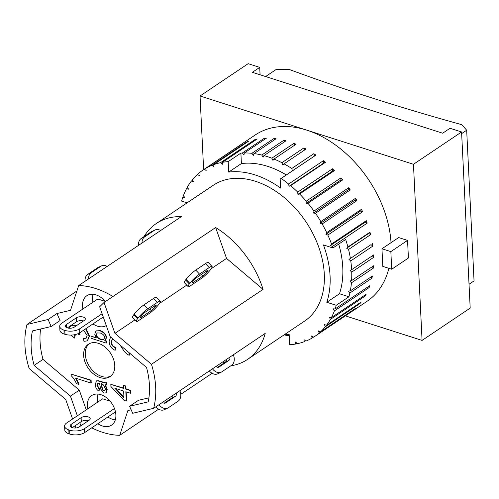 <?xml version="1.0" encoding="UTF-8"?>
<svg xmlns="http://www.w3.org/2000/svg" width="499" height="499" viewBox="0 0 499 499"><rect width="100%" height="100%" fill="white"/><g stroke="black" fill="none" stroke-linecap="round" stroke-linejoin="round"><path stroke-width="0.75" d="M469.029 284.28L474.05 280.912L466.677 130.227L461.656 133.601M265.618 76.553L276.377 69.33L289.283 69.486A1747.71 830.617 177.2 0 0 461.8 124.688L466.677 130.227M187.106 202.844L181.624 201.091A100.212 69.23 56.1 0 1 182.765 197.429L184.699 197.579L183.47 195.483A100.212 69.23 56.1 0 1 186.495 188.747L188.479 189.177L187.449 187.006A100.212 69.23 56.1 0 1 191.367 181.075L193.375 181.786L192.558 179.571A100.212 69.23 56.1 0 1 197.305 174.544L199.301 175.523L198.714 173.296A100.212 69.23 56.1 0 1 203.068 169.997L255.195 134.998A100.212 69.23 56.1 0 1 306.748 130.133L413.459 164.283L461.581 131.973L450.017 128.274L442.669 133.208L252.363 72.311L259.717 67.377L260.079 74.781M189.501 286.42A9.462 1.622 -43.4 0 1 188.148 286.638A9.462 1.622 -43.4 0 1 189.339 283.943L189.813 283.307A9.462 1.622 -43.4 0 1 199.519 274.088L209.212 267.583A9.462 1.622 -43.4 0 1 212.056 266.478A9.462 1.622 -43.4 0 1 210.865 269.173L210.391 269.809A9.462 1.622 -43.4 0 1 202.544 277.656L189.501 286.42M212.056 266.478L208.289 262.499A9.462 1.622 136.6 0 0 205.438 263.603L195.745 270.109A9.462 1.622 136.6 0 0 186.046 279.328L185.572 279.958A9.462 1.622 136.6 0 0 184.381 282.652L188.148 286.638M197.155 277.269L206.842 270.764A3.898 0.667 -43.4 0 1 208.014 270.308A3.898 0.667 -43.4 0 1 207.528 271.419L207.054 272.055A3.898 0.667 -43.4 0 1 203.056 275.847L193.363 282.353A3.898 0.667 -43.4 0 1 192.19 282.808A3.898 0.667 -43.4 0 1 192.683 281.698L193.157 281.062A3.898 0.667 -43.4 0 1 197.155 277.269M211.202 268.712L226.54 258.413L263.067 289.364A81.836 56.537 -123.9 0 0 215.643 227.538L226.54 258.413M77.357 415.804L70.415 396.119L34.125 365.368A74.045 51.154 56.1 0 1 32.441 330.937L51.172 326.508L48.091 319.491L56.98 313.522L70.515 310.322L78.686 285.553A81.836 56.537 56.1 0 1 112.924 296.506L215.643 227.538M159.406 303.486L186.732 285.141M209.324 370.919A9.462 6.805 64.6 0 0 217.77 373.807L221.263 372.148A9.462 6.805 -115.4 0 1 212.462 368.817M217.633 367.289L225.336 362.118A3.898 2.801 64.6 0 0 226.434 359.436M229.846 357.147A3.898 2.801 -115.4 0 1 228.829 360.459L219.142 366.971A3.898 2.801 -115.4 0 1 218.88 367.114A3.898 2.801 -115.4 0 1 215.948 366.478M233.332 354.808A9.462 6.805 -115.4 0 1 231.592 365.28L221.899 371.786A9.462 6.805 -115.4 0 1 221.263 372.148M112.924 296.506L104.035 302.475L114.932 333.344L151.459 364.301A81.836 56.537 56.1 0 1 153.611 408.332L265.219 333.394A81.836 56.537 -123.9 0 1 247.535 359.411L304.546 321.138A81.836 56.537 56.1 0 0 318.892 247.535A81.836 56.537 56.1 0 0 255.407 181.274A81.836 56.537 56.1 0 0 213.31 185.254L156.306 223.527A81.836 56.537 -123.9 0 0 144.011 236.62M141.997 243.044A9.462 6.805 -115.4 0 1 144.666 236.869L154.359 230.363A9.462 6.805 -115.4 0 1 154.996 230.002A9.462 6.805 -115.4 0 1 160.659 230.513M154.996 230.002L151.496 231.655A9.462 6.805 64.6 0 0 150.866 232.016L141.173 238.522A9.462 6.805 64.6 0 0 138.535 245.365M180.763 394.335L212.106 373.289M224.226 360.92L223.402 363.415M151.459 364.301L263.067 289.364M78.686 285.553L181.405 216.585A81.836 56.537 -123.9 0 0 156.306 223.527M203.636 169.616L200.037 95.989L306.748 130.133A100.212 69.23 56.1 0 1 391.029 242.689M388.877 268.331A100.212 69.23 56.1 0 1 366.915 301.396L314.782 336.395A100.212 69.23 56.1 0 1 313.64 337.137L311.688 335.908L312.031 338.104A100.212 69.23 56.1 0 1 305.868 341.104L303.985 339.644L304.091 341.778A100.212 69.23 56.1 0 1 297.354 343.686L295.576 342.015L295.439 344.061A100.212 69.23 56.1 0 1 289.663 344.759L289.152 334.299A89.072 61.539 -123.9 0 1 284.374 334.686M413.459 164.283L422.073 340.405L345.364 315.861M381.953 248.776L398.664 237.561L407.552 240.406L408.419 258.02L391.709 269.235L382.814 266.391L381.953 248.776L390.848 251.627L391.709 269.235M230.769 365.829A81.836 56.537 -123.9 0 0 247.535 359.411M407.552 240.406L390.848 251.627M259.717 67.377L248.159 63.679L200.037 95.989M422.073 340.405L470.195 308.101L461.581 131.973M332.945 247.984L345.645 239.464A100.212 69.23 56.1 0 1 347.915 246.986L346.674 248.215L348.551 249.469A100.212 69.23 56.1 0 1 350.392 258.457L348.963 259.436L350.766 260.908A100.212 69.23 56.1 0 1 351.627 269.716L350.036 270.421L351.733 272.092A100.212 69.23 56.1 0 1 351.602 280.575L349.868 281.006L351.433 282.846A100.212 69.23 56.1 0 1 350.317 290.867L348.47 291.011L349.874 292.994A100.212 69.23 56.1 0 1 348.926 296.774L336.226 305.294L326.789 302.275A89.072 61.539 -123.9 0 0 323.439 244.947L332.945 247.984A100.212 69.23 56.1 0 0 332.428 246.475L330.5 245.464L365.256 222.13L367.183 223.14L332.428 246.475M338.709 244.123A89.072 61.539 56.1 0 1 339.488 293.749L348.926 296.774M326.789 302.275L339.488 293.749M289.227 335.771A100.212 69.23 56.1 0 1 284.068 334.885M348.963 259.436L371.019 244.629L372.822 246.101L350.766 260.908M350.392 258.457L371.019 244.629M351.627 269.716L373.682 254.908A100.212 69.23 56.1 0 1 373.782 257.284L351.733 272.092M372.31 255.831L373.782 257.284M351.602 280.575L373.657 265.767A100.212 69.23 56.1 0 1 373.489 268.038L351.433 282.846M372.323 266.666L373.489 268.038M372.447 243.649A100.212 69.23 56.1 0 1 372.822 246.101M350.317 290.867L372.366 276.059A100.212 69.23 56.1 0 1 371.93 278.186L349.874 292.994M336.226 305.294A100.212 69.23 56.1 0 1 335.091 308.956L369.84 285.628A100.212 69.23 56.1 0 1 369.135 287.574L334.386 310.908A100.212 69.23 56.1 0 1 331.361 317.645L366.11 294.31A100.212 69.23 56.1 0 1 365.156 296.057L330.4 319.385A100.212 69.23 56.1 0 1 326.483 325.317L361.239 301.982A100.212 69.23 56.1 0 1 360.047 303.486L325.292 326.82A100.212 69.23 56.1 0 1 320.545 331.847L355.3 308.513A100.212 69.23 56.1 0 1 353.891 309.76L319.142 333.095A100.212 69.23 56.1 0 1 314.782 336.395M313.553 337.087L312.031 338.104M305.507 340.829L304.091 341.778M296.786 343.15L295.439 344.061M182.765 197.429L184.087 196.544M186.495 188.747L187.849 187.842M191.367 181.075L192.77 180.139M197.305 174.544L198.783 173.552M203.068 169.997A100.212 69.23 56.1 0 1 204.216 169.255L238.971 145.92A100.212 69.23 56.1 0 1 240.574 144.953L205.819 168.282A100.212 69.23 56.1 0 1 211.988 165.288L246.743 141.953A100.212 69.23 56.1 0 1 248.514 141.279L213.765 164.608A100.212 69.23 56.1 0 1 220.502 162.705L255.251 139.371A100.212 69.23 56.1 0 1 257.172 139.003L222.417 162.331A100.212 69.23 56.1 0 1 228.186 161.632L240.886 153.106A100.212 69.23 56.1 0 1 242.314 153.025L264.37 138.217A100.212 69.23 56.1 0 1 266.404 138.154L244.348 152.962A100.212 69.23 56.1 0 1 251.895 153.312L273.951 138.51A100.212 69.23 56.1 0 1 276.059 138.759L254.01 153.567A100.212 69.23 56.1 0 1 261.788 155.046L283.844 140.238A100.212 69.23 56.1 0 1 286.002 140.799L263.946 155.607A100.212 69.23 56.1 0 1 271.836 158.189L293.892 143.381A100.212 69.23 56.1 0 1 296.057 144.242L274.007 159.05A100.212 69.23 56.1 0 1 281.879 162.699L303.935 147.891A100.212 69.23 56.1 0 1 306.08 149.033L284.025 163.84A100.212 69.23 56.1 0 1 291.765 168.5L313.815 153.692A100.212 69.23 56.1 0 1 315.911 155.102L281.155 178.436A100.212 69.23 56.1 0 1 288.628 184.031L323.383 160.697A100.212 69.23 56.1 0 1 325.385 162.35L290.63 185.684A100.212 69.23 56.1 0 1 297.722 192.121L332.477 168.793A100.212 69.23 56.1 0 1 334.361 170.664L299.606 193.999A100.212 69.23 56.1 0 1 306.211 201.178L340.96 177.85A100.212 69.23 56.1 0 1 342.694 179.908L307.945 203.243A100.212 69.23 56.1 0 1 313.946 211.058L348.701 187.724A100.212 69.23 56.1 0 1 350.254 189.944L315.505 213.279A100.212 69.23 56.1 0 1 320.82 221.6L355.569 198.265A100.212 69.23 56.1 0 1 356.928 200.604L322.173 223.939A100.212 69.23 56.1 0 1 326.714 232.64L361.463 209.306A100.212 69.23 56.1 0 1 362.598 211.732L327.843 235.066A100.212 69.23 56.1 0 1 331.536 244.005L366.291 220.67A100.212 69.23 56.1 0 1 367.183 223.14M347.915 246.986L369.971 232.178A100.212 69.23 56.1 0 1 370.607 234.661L348.551 249.469M261.788 155.046L263.104 157.179L263.946 155.607M251.895 153.312L253.386 155.326L254.01 153.567M242.314 153.025L243.967 154.877L244.348 152.962M240.886 153.106L241.397 163.566A89.072 61.539 56.1 0 1 286.301 174.931M291.765 168.5L292.426 170.795L292.869 170.521L280.17 179.047L280.613 188.104A89.072 61.539 -123.9 0 0 228.698 172.093L228.186 161.632M281.879 162.699L282.771 164.976L284.025 163.84M271.836 158.189L272.947 160.41L274.007 159.05M228.698 172.093L241.397 163.566M283.844 140.238L284.717 141.66M293.892 143.381L294.759 145.115M303.935 147.891L304.739 149.937M292.426 170.795L315.911 155.102M313.815 153.692L314.476 155.987M281.155 178.436L280.17 179.047M222.417 162.331L222.28 164.377L220.502 162.705M255.251 139.371L255.819 139.907M264.37 138.217L265.094 139.034M273.951 138.51L274.781 139.62M290.63 185.684L289.046 186.308L323.801 162.973L325.385 162.35M323.383 160.697L323.801 162.973M289.046 186.308L288.628 184.031M299.606 193.999L297.897 194.342L332.646 171.014L334.361 170.664M332.477 168.793L332.646 171.014M297.897 194.342L297.722 192.121M307.945 203.243L306.124 203.311L340.879 179.977L342.694 179.908M340.96 177.85L340.879 179.977M306.124 203.311L306.211 201.178M315.505 213.279L313.615 213.067L348.371 189.732L350.254 189.944M348.701 187.724L348.371 189.732M313.615 213.067L313.946 211.058M322.173 223.939L320.239 223.452L354.995 200.124L356.928 200.604M355.569 198.265L354.995 200.124M320.239 223.452L320.82 221.6M327.843 235.066L325.897 234.312L360.652 210.977L362.598 211.732M361.463 209.306L360.652 210.977M325.897 234.312L326.714 232.64M366.291 220.67L365.256 222.13M330.5 245.464L331.536 244.005M346.674 248.215L368.73 233.407L370.607 234.661M369.971 232.178L368.73 233.407M371.05 276.945L371.93 278.186M368.518 286.513L369.135 287.574M334.386 310.908L333.157 308.812L335.091 308.956M364.763 295.221L365.156 296.057M330.4 319.385L329.377 317.214L331.361 317.645M359.841 302.918L360.047 303.486M325.292 326.82L324.481 324.606L326.483 325.317M319.142 333.095L318.555 330.868L320.545 331.847M205.819 168.282L206.168 170.483L204.216 169.255M213.765 164.608L213.865 166.747L211.988 165.288M246.743 141.953L247.099 142.227M71.17 424.368L81.112 417.694A5.009 2.383 177.2 0 1 86.658 416.584A5.009 2.383 177.2 0 1 90.2 418.673A5.009 2.383 177.2 0 1 89.196 420.195L79.173 426.926A5.009 2.383 177.2 0 1 73.64 427.974A5.009 2.383 177.2 0 1 70.166 425.89A5.009 2.383 177.2 0 1 71.17 424.368L71.313 427.312M88.317 420.788A5.009 2.383 -2.8 0 0 81.3 421.605L72.236 427.693M81.3 421.605L81.112 417.694M66.286 324.562L76.228 317.888A5.009 2.383 177.2 0 1 81.774 316.778A5.009 2.383 177.2 0 1 85.317 318.867A5.009 2.383 177.2 0 1 84.312 320.395L74.289 327.126A5.009 2.383 177.2 0 1 68.756 328.174A5.009 2.383 177.2 0 1 65.282 326.09A5.009 2.383 177.2 0 1 66.286 324.562L66.429 327.506M83.433 320.982A5.009 2.383 -2.8 0 0 76.422 321.805L67.359 327.887M76.422 321.805L76.228 317.888M59.724 326.358L59.911 330.276A10.579 5.027 -2.8 0 0 64.128 334.018L63.941 330.107A10.579 5.027 177.2 0 1 59.724 326.358A10.579 5.027 177.2 0 1 61.839 323.14L97.798 299.001L105.252 301.384M63.941 330.107L64.826 330.388L65.02 334.305L64.128 334.018M102.108 313.734L79.628 328.829A10.579 5.027 177.2 0 1 64.826 330.388M69.904 434.111A10.579 5.027 -2.8 0 0 84.699 432.552L84.506 428.635A10.579 5.027 177.2 0 1 69.71 430.194L69.904 434.111L69.012 433.824L68.818 429.913L69.71 430.194M68.818 429.913A10.579 5.027 177.2 0 1 64.602 426.165L64.795 430.076A10.579 5.027 -2.8 0 0 69.012 433.824M115.475 411.887L84.699 432.552M64.602 426.165A10.579 5.027 177.2 0 1 66.723 422.946L102.675 398.807L110.129 401.19M65.02 334.305A10.579 5.027 -2.8 0 0 79.815 332.746L79.628 328.829M114.477 408.513L84.506 428.635M103.262 317.002L79.815 332.746M89.202 343.742A19.486 13.461 -123.9 0 0 89.695 366.815A19.486 13.461 -123.9 0 0 110.865 376.009M98.359 343.312A19.486 13.461 56.1 0 1 113.479 359.087A19.486 13.461 56.1 0 1 110.061 376.614A19.486 13.461 56.1 0 1 88.024 367.938A19.486 13.461 56.1 0 1 88.335 344.26A19.486 13.461 56.1 0 1 98.359 343.312M97.997 394.085A17.814 12.307 -123.9 0 0 97.829 402.057M107.859 416.996A17.814 12.307 -123.9 0 0 115.306 419.859M87.805 408.787A17.814 12.307 56.1 0 1 91.71 395.545A17.814 12.307 56.1 0 1 100.873 394.684A17.814 12.307 56.1 0 1 114.695 409.105A17.814 12.307 56.1 0 1 111.57 425.129A17.814 12.307 56.1 0 1 97.835 423.726M93.12 294.279A17.814 12.307 -123.9 0 0 92.951 302.257M102.981 317.196A17.814 12.307 -123.9 0 0 103.43 317.495M82.921 308.987A17.814 12.307 56.1 0 1 86.826 295.745A17.814 12.307 56.1 0 1 95.995 294.878A17.814 12.307 56.1 0 1 105.395 301.558M106.287 325.579A17.814 12.307 56.1 0 1 92.957 323.926M100.948 383.8L103.505 384.954L105.42 388.964L104.852 390.742L103.811 390.836C102.819 390.68 102.152 389.526 101.815 387.361L100.948 383.8M101.285 383.575L102.152 387.137C102.488 389.301 103.156 390.455 104.148 390.611L105.015 390.611M106.898 389.912L105.919 392.881L103.967 393.031L100.686 389.095L99.501 383.351L97.442 383.251L96.925 385.371L99.158 389.17L99.014 391.097C96.744 389.937 95.534 387.773 95.378 384.592L96.307 381.049L97.573 380.799L101.759 382.041C104.59 382.983 106.106 383.257 106.312 382.858L106.418 384.991L105.089 384.966L106.898 389.912L107.229 389.688L106.081 392.763M97.773 383.032L97.255 385.147L99.494 388.946L99.158 389.17M99.494 388.946L99.014 391.097M96.488 380.949L97.573 380.799M97.904 380.575L102.095 381.816C104.921 382.758 106.443 383.032 106.649 382.639L106.312 382.858M106.649 382.639L106.755 384.766L106.418 384.991M105.426 384.741L107.229 389.688M129.004 352.612L129.135 355.269L127.451 354.421C125.804 353.323 123.871 350.997 121.637 347.441L120.003 344.99M129.366 352.918L129.472 355.045L129.135 355.269M113.042 339.089L112.181 339.414L111.121 342.202C111.333 344.89 112.712 346.705 115.244 347.66L115.126 350.304C111.377 348.639 109.381 345.707 109.131 341.503L110.572 336.993M112.35 339.308L111.452 341.977C111.67 344.666 113.042 346.481 115.581 347.435L115.244 347.66M115.581 347.435L115.126 350.304M125.636 349.762L126.634 350.604M90.899 383.039L75.599 378.142L78.748 384.349L76.422 383.606C74.856 380.063 73.122 377.462 71.214 375.816L71.132 374.113L90.768 380.394L90.899 383.039L91.236 382.814L91.105 380.169L90.768 380.394M75.935 377.918L79.085 384.124L78.748 384.349M91.105 380.169L71.132 374.113M86.296 338.06L83.508 338.59L86.14 338.179L87.15 335.609L83.626 330.188M79.254 332.87L79.609 334.81L77.557 333.887M79.584 332.646L79.946 334.586L79.609 334.81M73.652 334.866L74.862 335.565L74.557 338.072L71.001 335.085M74.195 334.785L75.199 335.34L74.862 335.565M75.199 335.34L74.557 338.072M69.286 328.217L70.827 325.591L73.933 325.292L75.648 326.215M70.995 325.485L74.27 325.067L75.979 325.99M85.647 328.829L89.134 336.257L87.344 340.867L83.951 341.335L83.508 338.59M85.984 328.604L89.471 336.033L87.506 340.748M123.633 391.041L123.964 397.784L114.801 388.216L123.633 391.041M115.593 388.471L123.933 397.179M125.835 391.746L126.297 401.084L124.089 400.379L110.934 386.513L110.828 384.349L123.503 388.403L123.359 385.496L125.567 386.201L125.711 389.108L130.389 390.605L130.52 393.249L125.835 391.746M126.191 391.858L126.627 400.859L126.297 401.084M123.484 388.066L110.828 384.349M125.567 386.201L125.904 385.976L123.359 385.496M125.904 385.976L126.041 388.883L125.711 389.108M126.041 388.883L130.726 390.38L130.389 390.605M130.726 390.38L130.857 393.025L130.52 393.249M97.28 332.87L96.6 334.642C96.737 336.638 98.16 338.172 100.873 339.239L103.705 339.576L100.536 339.463C97.829 338.397 96.401 336.862 96.263 334.866L97.105 332.97L100.305 333.014C103.106 334.112 104.559 335.659 104.671 337.642L103.368 339.794L103.861 339.551M103.705 339.576L104.017 339.432M106.193 343.112L91.08 338.272L90.98 336.232L96.369 337.96L94.735 334.187L95.97 331.024L100.037 330.856C103.892 332.39 105.938 334.76 106.181 337.954L104.734 340.78L106.1 341.222L106.193 343.112L106.53 342.888L106.437 340.998L106.1 341.222M96.008 337.511L90.98 336.232M96.139 330.918L100.374 330.631C104.222 332.166 106.275 334.536 106.518 337.729L105.064 340.561M105.283 340.449L104.734 340.78M105.114 340.574L106.437 340.998M104.035 302.475L99.65 306.779L110.204 336.682L146.5 367.439A74.045 51.154 56.1 0 1 148.184 401.87L129.603 406.261L138.491 400.292L148.908 397.828M56.98 313.522L60.061 320.539L51.172 326.508M40.606 329.009A74.045 51.154 -123.9 0 0 43.014 359.405L79.304 390.156L86.252 409.835M131.15 409.779L127.887 410.552L119.71 435.321A81.836 56.537 56.1 0 1 91.722 427.836M129.603 406.261L132.69 413.278L153.611 408.332M34.125 365.368L43.014 359.405M70.415 396.119L79.304 390.156M80.882 425.778L79.771 422.634M88.529 278.941A9.462 6.805 -115.4 0 1 91.205 272.766L100.892 266.26A9.462 6.805 -115.4 0 1 101.528 265.898L98.035 267.551A9.462 6.805 64.6 0 0 97.399 267.913L87.705 274.419A9.462 6.805 64.6 0 0 85.073 281.261M101.528 265.898A9.462 6.805 -115.4 0 1 107.191 266.41M179.865 390.705A9.462 6.805 -115.4 0 1 178.124 401.177L168.431 407.683A9.462 6.805 -115.4 0 1 167.801 408.045A9.462 6.805 -115.4 0 1 159 404.714M176.384 393.044A3.898 2.801 -115.4 0 1 175.367 396.356L165.674 402.861A3.898 2.801 -115.4 0 1 165.412 403.011A3.898 2.801 -115.4 0 1 162.481 402.375M164.165 403.186L171.868 398.015A3.898 2.801 64.6 0 0 172.966 395.333M155.863 406.816A9.462 6.805 64.6 0 0 164.302 409.698L167.801 408.045M158.638 409.186L119.71 435.321M72.592 419.004L65.693 399.462L29.167 368.505A81.836 56.537 56.1 0 1 27.008 324.475L48.091 319.491M158.601 304.583A9.462 1.622 -43.4 0 1 150.754 312.43L137.705 321.194A9.462 1.622 -43.4 0 1 136.358 321.412A9.462 1.622 -43.4 0 1 137.549 318.718L138.023 318.081A9.462 1.622 -43.4 0 1 147.723 308.862L157.416 302.357A9.462 1.622 -43.4 0 1 160.26 301.253A9.462 1.622 -43.4 0 1 159.075 303.947L158.601 304.583M160.26 301.253L156.493 297.273A9.462 1.622 136.6 0 0 153.642 298.377L143.955 304.883A9.462 1.622 136.6 0 0 134.25 314.102L133.776 314.732A9.462 1.622 136.6 0 0 132.584 317.426L136.358 321.412M145.359 312.043L155.046 305.538A3.898 0.667 -43.4 0 1 156.218 305.082A3.898 0.667 -43.4 0 1 155.732 306.193L155.258 306.829A3.898 0.667 -43.4 0 1 151.259 310.621L141.573 317.127A3.898 0.667 -43.4 0 1 140.4 317.582A3.898 0.667 -43.4 0 1 140.886 316.472L141.36 315.836A3.898 0.667 -43.4 0 1 145.359 312.043M134.936 319.915L114.932 333.344M75.761 427.992L75 425.834M76.896 290.986L27.008 324.475M185.572 279.958L189.339 283.943M193.363 282.353L192.708 281.661M203.056 275.847L201.584 274.294M207.054 272.055L206.224 271.175M207.528 271.419L206.879 270.739M205.438 263.603L209.212 267.583M195.745 270.109L199.519 274.088M186.046 279.328L189.813 283.307M228.829 360.459L225.336 362.118M218.599 367.227L219.142 366.971M154.359 230.363L150.866 232.016M144.666 236.869L141.173 238.522M104.148 390.611L103.811 390.836M102.152 387.137L101.815 387.361M97.255 385.147L96.925 385.371M99.619 381.024L99.282 381.248M102.095 381.816L101.759 382.041M111.452 341.977L111.121 342.202M74.27 325.067L73.933 325.292M89.471 336.033L89.134 336.257M96.6 334.642L96.263 334.866M100.873 339.239L100.536 339.463M100.374 330.631L100.037 330.856M106.518 337.729L106.181 337.954M91.205 272.766L87.705 274.419M100.892 266.26L97.399 267.913M165.132 403.123L165.674 402.861M175.367 396.356L171.868 398.015M155.089 305.513L155.732 306.193M154.428 305.949L155.258 306.829M149.787 309.068L151.259 310.621M140.918 316.435L141.573 317.127M134.25 314.102L138.023 318.081M137.549 318.718L133.776 314.732M143.955 304.883L147.723 308.862M153.642 298.377L157.416 302.357M105.919 392.881L106.25 392.657M96.307 381.049L96.638 380.824M70.827 325.591L71.157 325.367M87.344 340.867L87.674 340.642M95.97 331.024L96.301 330.8"/></g></svg>
